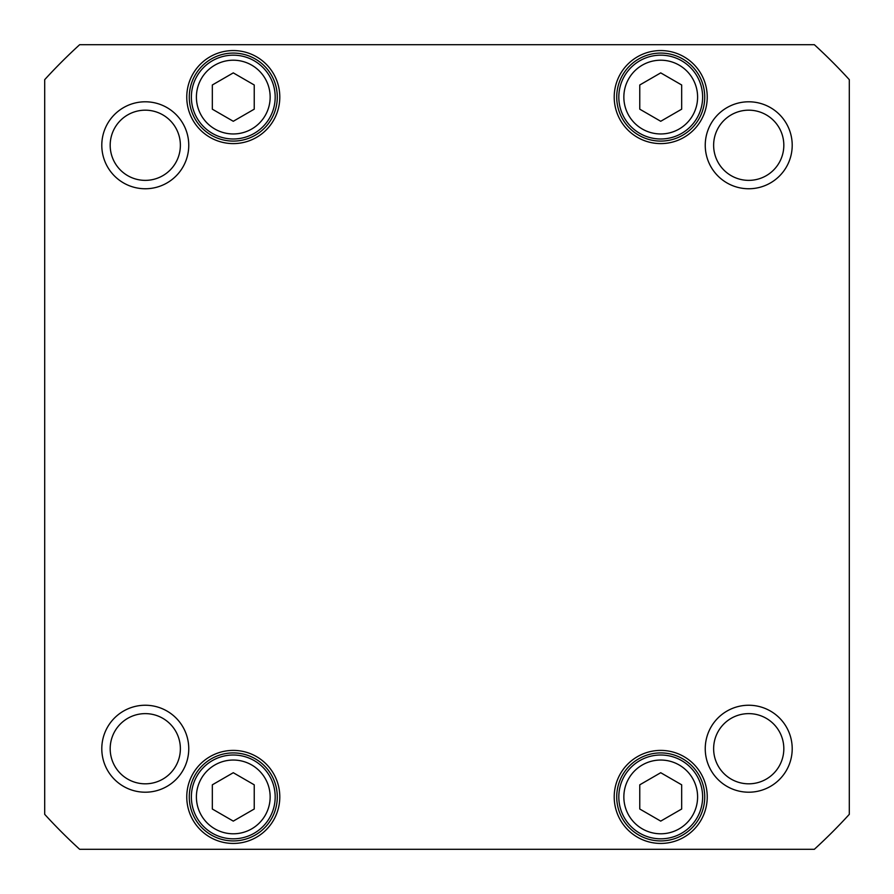 <?xml version="1.0" encoding="UTF-8"?>
<svg xmlns="http://www.w3.org/2000/svg" width="894" height="894" viewBox="0 0 894 894"><rect width="100%" height="100%" fill="white"/><g stroke="black" fill="none" stroke-linecap="round" stroke-linejoin="round"><path stroke-width="1.34" d="M212.325 84.986L233.278 72.883L254.231 84.986L254.231 109.18L233.278 121.282L212.325 109.18L212.325 84.986M639.769 784.82L660.722 772.718L681.675 784.82L681.675 809.014L660.722 821.117L639.769 809.014L639.769 784.82M212.325 809.014L212.325 784.82L233.278 772.718L254.231 784.82L254.231 809.014L233.278 821.117L212.325 809.014M639.769 84.986L660.722 72.883L681.675 84.986L681.675 109.18L660.722 121.282L639.769 109.18L639.769 84.986M44.7 79.655A544.781 544.781 0 0 1 79.655 44.7L814.345 44.7A544.781 544.781 0 0 1 849.3 79.655L849.3 814.345A544.781 544.781 0 0 1 814.345 849.3L79.655 849.3A544.781 544.781 0 0 1 44.7 814.345L44.7 79.655M792.207 145.275A43.482 43.482 0 0 0 726.99 107.615A43.482 43.482 0 0 0 726.99 182.935A43.482 43.482 0 0 0 792.207 145.275M188.757 748.725A43.482 43.482 0 0 0 123.54 711.065A43.482 43.482 0 0 0 123.54 786.385A43.482 43.482 0 0 0 188.757 748.725M707.243 796.912A46.51 46.51 0 0 0 637.467 756.637A46.51 46.51 0 0 0 637.467 837.197A46.51 46.51 0 0 0 707.243 796.912M279.8 97.088A46.51 46.51 0 0 0 210.023 56.803A46.51 46.51 0 0 0 210.023 137.363A46.51 46.51 0 0 0 279.8 97.088M707.243 97.088A46.51 46.51 0 0 0 637.467 56.803A46.51 46.51 0 0 0 637.467 137.363A46.51 46.51 0 0 0 707.243 97.088M279.8 796.912A46.51 46.51 0 0 0 210.023 756.637A46.51 46.51 0 0 0 210.023 837.197A46.51 46.51 0 0 0 279.8 796.912M792.207 748.725A43.482 43.482 0 0 0 726.99 711.065A43.482 43.482 0 0 0 726.99 786.385A43.482 43.482 0 0 0 792.207 748.725M188.757 145.275A43.482 43.482 0 0 0 123.54 107.615A43.482 43.482 0 0 0 123.54 182.935A43.482 43.482 0 0 0 188.757 145.275M639.769 760.626A41.906 41.906 0 0 0 639.769 833.208A41.906 41.906 0 0 0 702.628 796.912A41.906 41.906 0 0 0 639.769 760.626M639.769 60.792A41.906 41.906 0 0 0 639.769 133.374A41.906 41.906 0 0 0 702.628 97.088A41.906 41.906 0 0 0 639.769 60.792M212.325 60.792A41.906 41.906 0 0 0 212.325 133.374A41.906 41.906 0 0 0 275.184 97.088A41.906 41.906 0 0 0 212.325 60.792M191.372 796.912A41.906 41.906 0 0 0 254.231 833.208A41.906 41.906 0 0 0 254.231 760.626A41.906 41.906 0 0 0 191.372 796.912M180.376 145.275A35.101 35.101 0 0 1 127.73 175.671A35.101 35.101 0 0 1 127.73 114.879A35.101 35.101 0 0 1 180.376 145.275M783.826 145.275A35.101 35.101 0 0 1 731.18 175.671A35.101 35.101 0 0 1 731.18 114.879A35.101 35.101 0 0 1 783.826 145.275M783.826 748.725A35.101 35.101 0 0 1 731.18 779.121A35.101 35.101 0 0 1 731.18 718.329A35.101 35.101 0 0 1 783.826 748.725M180.376 748.725A35.101 35.101 0 0 1 127.73 779.121A35.101 35.101 0 0 1 127.73 718.329A35.101 35.101 0 0 1 180.376 748.725M277.285 796.912A43.996 43.996 0 0 1 211.275 835.018A43.996 43.996 0 0 1 211.275 758.816A43.996 43.996 0 0 1 277.285 796.912M704.729 796.912A43.996 43.996 0 0 1 638.718 835.018A43.996 43.996 0 0 1 638.718 758.816A43.996 43.996 0 0 1 704.729 796.912M704.729 97.088A43.996 43.996 0 0 1 638.718 135.184A43.996 43.996 0 0 1 638.718 58.982A43.996 43.996 0 0 1 704.729 97.088M277.285 97.088A43.996 43.996 0 0 1 211.275 135.184A43.996 43.996 0 0 1 211.275 58.982A43.996 43.996 0 0 1 277.285 97.088M214.839 65.15A36.877 36.877 0 0 1 270.156 97.088A36.877 36.877 0 0 1 214.839 129.015A36.877 36.877 0 0 1 214.839 65.15M642.283 764.985A36.877 36.877 0 0 1 697.599 796.912A36.877 36.877 0 0 1 642.283 828.85A36.877 36.877 0 0 1 642.283 764.985M196.401 796.912A36.877 36.877 0 0 1 251.717 764.985A36.877 36.877 0 0 1 251.717 828.85A36.877 36.877 0 0 1 196.401 796.912M642.283 65.15A36.877 36.877 0 0 1 697.599 97.088A36.877 36.877 0 0 1 642.283 129.015A36.877 36.877 0 0 1 642.283 65.15"/></g></svg>
